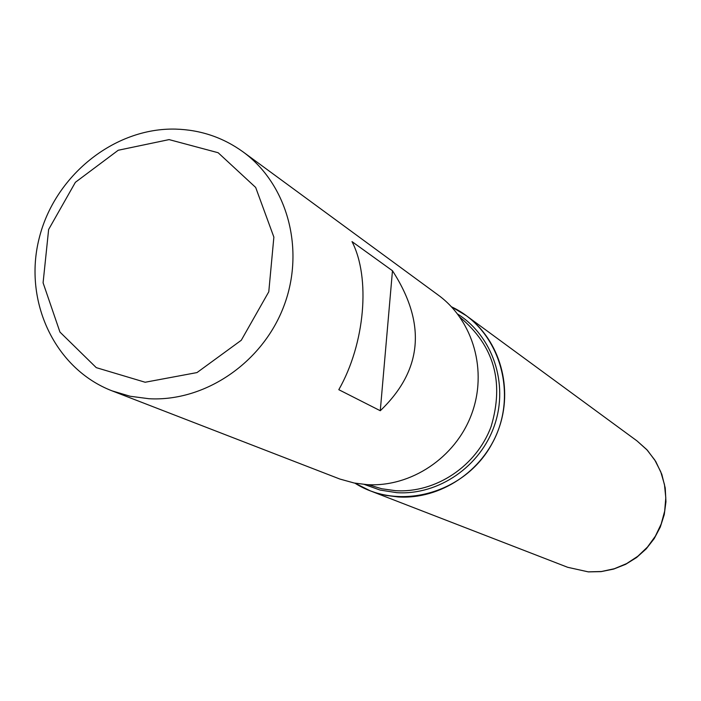 <?xml version="1.0" encoding="UTF-8"?>
<svg xmlns="http://www.w3.org/2000/svg" width="701" height="701" viewBox="0 0 701 701"><rect width="100%" height="100%" fill="white"/><g stroke="black" fill="none" stroke-linecap="round" stroke-linejoin="round"><path stroke-width="1.05" d="M112.116 390.878L339.906 479.063L354.233 483.024L366.938 484.628C410.839 487.414 455.352 457.771 471.475 414.501C487.773 371.293 473.429 320.716 438.291 295.121L243.054 151.88C287.594 184.302 305.373 249.731 283.844 306.188C262.56 362.715 204.99 401.857 149.015 398.729L130.176 396.258L112.116 390.878C54.915 368.884 23.326 301.544 39.037 238.831C54.266 176.004 113.983 127.582 175.539 129.107C200.451 129.816 222.962 137.405 243.054 151.88M352.016 241.608C370.715 277.911 365.002 343.683 338.802 389.695L380.275 410.733C422.554 370.224 426.629 323.564 392.472 270.744L352.016 241.608M451.488 306.81C499.515 329.032 519.441 394.575 492.041 443.663C465.42 493.171 399.465 511.66 354.881 483.147L370.33 490.866L376.095 492.882L385.988 495.388L398.177 496.948C440.298 499.655 482.919 471.352 498.306 429.993C513.868 388.687 500.05 340.265 466.314 315.678L451.488 306.81M169.09 139.604L118.232 150.251L75.384 182.304L48.632 229.481L43.085 282.801L59.953 332.072L96.265 367.639L145.16 382.247L197.007 372.573L241.275 340.265L268.781 291.791L273.872 237.104L255.672 187.439L218.151 152.73L169.09 139.604M392.472 270.744L380.275 410.733M457.674 314.092C492.672 336.103 508.76 383.561 494.617 424.955C480.684 466.41 438.581 495.362 396.819 492.672L380.152 490.078L364.345 484.435M368.454 484.706L381.721 488.755L395.53 490.682C435.794 493.25 476.514 466.104 491.121 426.515C504.361 382.045 494.021 345.672 460.11 317.413M636.946 440.859L647.373 450.235L655.768 461.512L661.797 474.262L665.231 488.001L665.95 501.767L664.25 514.648L660.298 527.056L654.226 538.578L646.234 548.848L636.604 557.505L625.66 564.314L613.717 569.063L601.16 571.622L588.384 571.893L567.679 567.293L588.218 571.85L601.388 571.517L614.339 568.73L626.615 563.604L637.796 556.279L647.496 547.025L655.382 536.151L661.183 524.024L664.688 511.064L665.792 497.728L664.452 484.461L660.728 471.729L654.752 459.961L646.725 449.56L636.946 440.859L466.314 315.678M567.679 567.293L370.33 490.866"/></g></svg>
